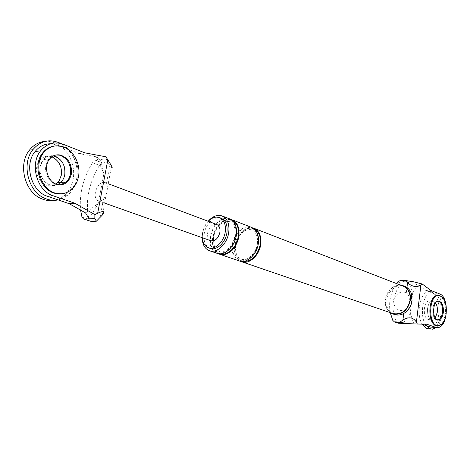 <?xml version="1.0" encoding="UTF-8"?>
<svg xmlns="http://www.w3.org/2000/svg" width="470" height="470" viewBox="0 0 470 470"><rect width="100%" height="100%" fill="white"/><g stroke="black" fill="none" stroke-linecap="round" stroke-linejoin="round"><path stroke-width="0.35" stroke-dasharray="2.35 1.76" d="M438.316 295.483L438.504 295.507C443.633 297.545 445.924 303.508 445.384 313.408C444.273 320.752 441.706 324.84 437.682 325.675L437.476 325.681M438.204 301.147L437.488 301.135L438.204 301.147M437.188 319.988C431.184 319.753 431.489 301.317 437.488 301.135C435.055 301.705 433.493 304.243 432.794 308.743C432.512 315.605 434.157 319.353 437.735 319.999L437.188 319.988M436.248 327.496C439.338 324.658 441.295 320.135 442.1 313.925C442.858 303.409 440.631 296.218 435.42 292.346L431.906 291.635C423.024 291.917 418.829 316.275 426.202 325.587M431.008 319.471L432.523 319.782L435.273 317.996L432.523 319.782C428.934 319.142 427.277 315.405 427.571 308.573C428.27 304.09 429.839 301.564 432.277 301C426.836 301.111 425.708 317.285 431.008 319.471M433.957 301.34L432.277 301L435.637 302.974L433.957 301.34M429.163 329.041C434.251 328.031 437.494 322.949 438.892 313.807C439.65 303.32 437.417 296.147 432.194 292.287L428.675 291.576C420.262 291.876 415.733 314.06 422.166 324.212M433.945 306.916C433.358 304.072 432.288 302.187 430.726 301.258L429.045 300.918C423.588 301.029 422.46 317.156 427.771 319.336L429.292 319.653C431.348 319.312 432.841 317.409 433.769 313.942M54.35 146.035L60.548 146.429C72.069 149.013 80.317 164.206 77.527 177.043C76.487 182.143 74.248 186.279 70.811 189.445C68.085 191.878 64.966 193.317 61.458 193.763M56.935 184.669C47.029 183.141 41.842 166.586 48.974 158.883C50.966 156.575 53.38 155.27 56.212 154.971C53.38 155.27 50.966 156.575 48.974 158.883L45.948 165.334C43.604 175.304 52.182 186.461 60.654 184.792L56.935 184.669M58.157 199.92L63.233 198.17L67.774 195.15C72.274 191.178 75.194 185.926 76.534 179.387C79.471 165.458 72.186 148.966 60.219 143.233M48.856 184.457C51.912 185.779 54.873 185.814 57.757 184.563C48.956 189.169 37.577 177.36 40.314 166.063L43.34 159.647C37.018 166.521 40.285 181.009 48.856 184.457M53.48 155.887C49.515 155.264 46.136 156.516 43.34 159.647C46.136 156.516 49.515 155.264 53.48 155.887M53.997 200.343C57.816 199.668 61.235 198.04 64.267 195.467C68.767 191.507 71.687 186.273 73.02 179.763C75.958 165.892 68.679 149.472 56.723 143.767C52.975 141.922 49.121 141.129 45.155 141.388M51.859 156.88C47.229 155.376 43.228 156.457 39.85 160.123C33.54 166.968 36.801 181.391 45.367 184.822C49.121 186.402 52.64 186.126 55.912 183.993M390.364 312.673C386.405 309.642 384.707 305.218 385.271 299.413C387.304 290.149 392.356 285.378 400.434 285.09M392.944 313.555C387.503 311.146 385.053 306.434 385.588 299.419C388.255 288.909 394.042 284.462 402.96 286.071M397.908 323.096L396.21 321.568C390.711 308.49 392.315 295.706 401.022 283.216L403.795 281.73L408.219 281.771L412.813 292.228L410.245 313.161L413.812 323.812L403.048 323.425L410.245 313.161M390.212 312.62C388.443 302.322 390.529 292.634 396.48 283.557M393.866 301.059C394.03 308.678 397.456 311.698 404.141 310.118C407.132 308.161 408.829 305.336 409.235 301.64C409.746 297.863 408.771 294.86 406.315 292.64C400.093 290.719 395.946 293.527 393.866 301.059M421.896 324.118L413.812 323.812M421.549 324L426.801 324.235M432.441 327.314C442.728 327.373 444.503 296.94 434.445 293.821L439.65 293.926M413.6 281.824L408.219 281.771L418.529 285.108L425.603 290.331L434.445 293.821M425.603 290.331L430.831 290.419M418.529 285.108L412.813 292.228M202.259 237.708L202.517 233.02C203.351 228.414 205.267 224.507 208.251 221.288M208.181 221.264C205.255 224.825 203.375 228.966 202.529 233.696L202.188 237.679M210.125 248.348C205.261 246.074 203.299 241.169 204.233 233.637C205.654 223.814 214.637 215.495 221.112 218.209M251.503 227.345C244.03 224.202 233.802 233.402 232.286 244.382C231.305 252.819 233.631 258.336 239.265 260.932M252.743 227.921C243.748 227.539 237.726 233.308 234.677 245.24C233.719 252.948 235.682 258.294 240.57 261.285M242.679 261.438C236.68 259.281 234.154 253.876 235.1 245.228C236.592 234.178 247.238 225.201 254.452 229.166M229.589 218.85C222.11 215.701 211.776 225.195 210.161 236.439C209.103 245.076 211.394 250.704 217.028 253.318M230.882 219.461C221.881 219.202 215.812 225.159 212.675 237.338C211.653 245.193 213.562 250.639 218.397 253.683M220.412 253.812C214.52 251.573 212.082 246.08 213.098 237.327C214.684 226.105 225.283 216.852 232.509 220.659M394.436 314.477C388.849 312.01 386.328 307.18 386.88 299.989C387.826 290.642 397.326 283.251 404.694 286.324M95.669 160.147L92.49 162.638L99.446 165.358L102.625 162.896L95.669 160.147L100.41 159.547L103.923 173.542L96.373 156.816L100.41 159.547L106.208 158.813L107.542 162.291L109.892 165.275L106.42 183.6L107.477 187.653L111.367 167.067L109.892 165.275M89.047 218.856L98.242 203.404L103.923 173.542M92.49 162.638C83.12 178.118 79.154 193.946 80.593 210.125M210.871 240.758C208.234 239.559 207.164 236.915 207.664 232.82C209.332 226.675 212.358 223.89 216.729 224.472M106.42 183.6L104.839 182.46C100.498 182.025 97.349 185.262 95.392 192.165C94.699 196.736 95.639 199.627 98.212 200.837C99.887 201.342 101.643 200.749 103.5 199.039L106.22 194.298L107.101 190.896M107.107 190.885L107.477 187.653M105.903 156.792L106.208 158.813M99.446 165.358C88.454 183.882 85 201.924 89.083 219.478L81.974 217.111M90.692 221.405L89.083 219.478M102.625 162.896L107.542 162.291M50.449 143.773L57.781 145.201L79.089 153.608L96.373 156.816M79.089 153.608L84.77 152.826M85.569 212.939L98.242 203.404M396.21 321.568L392.814 320.44M397.679 281.906L401.022 283.216M406.315 292.64L406.95 287.517M403.724 313.484L404.141 310.118M403.795 281.73L400.458 280.408M232.709 244.371C231.851 254.341 235.106 259.839 242.473 260.862C250.293 259.71 255.427 254 257.883 243.724L258.147 239.964L257.754 236.416L256.726 233.273L255.116 230.682L253.013 228.784L250.528 227.656L247.784 227.357L244.929 227.891L242.097 229.225L239.43 231.287L237.05 233.978L235.082 237.162L233.608 240.681L232.709 244.371M210.584 236.422C209.643 246.627 212.863 252.231 220.248 253.224C228.109 251.985 233.314 246.092 235.864 235.558C236.68 225.118 233.343 219.566 225.859 218.891C218.121 220.359 213.033 226.205 210.584 236.422M103.5 199.039L99.981 217.622M57.781 145.201L63.438 144.349M429.045 300.918L438.304 301.153M429.292 319.653L437.899 320.005M437.682 325.675L438.498 325.71M428.675 291.576L431.906 291.635M431.178 329.141L432.4 329.2M39.85 160.123L49.861 158.76M70.811 189.445L71.704 189.363M64.267 195.467L67.774 195.15M437.652 327.566L436.536 327.514M404.206 313.208C408.26 310.118 410.733 306.058 411.626 301.023L411.303 293.421M213.533 237.262C213.368 253.007 219.226 250.71 220.207 251.744C221.047 253.577 232.732 249.623 235.388 235.629C234.753 218.45 229.965 222.78 227.715 221.141C220.324 222.445 215.595 227.815 213.533 237.262M235.558 245.164C235.217 251.127 236.228 255.239 238.596 257.501C240.305 258.935 242.032 259.61 243.76 259.522C247.89 260.239 256.485 252.643 257.384 243.801C258.659 232.891 252.143 229.272 250.351 229.636C243.578 228.861 236.569 237.156 235.558 245.164M102.29 215.113L106.22 194.298M104.839 182.46L108.218 183.729M98.212 200.837L104.563 203.081"/><path stroke-width="0.7" d="M437.476 325.681L436.883 325.657C427.283 325.387 427.694 295.841 437.288 295.489L438.316 295.483M438.275 301.158C441.447 302.463 442.863 306.193 442.523 312.35C441.841 316.856 440.272 319.4 437.817 319.994C440.272 319.4 441.841 316.856 442.523 312.35C442.863 306.193 441.447 302.463 438.275 301.158M439.321 295.524C444.45 297.563 446.741 303.532 446.195 313.437C445.09 320.787 442.523 324.876 438.498 325.71L437.705 325.692C428.105 325.428 428.517 295.859 438.105 295.507L439.321 295.524M443.339 312.374C442.64 316.95 441.048 319.5 438.557 320.035L438.005 320.023C432.006 319.788 432.306 301.34 438.304 301.153L439.021 301.17C442.235 302.416 443.674 306.152 443.339 312.374M426.202 325.587L429.521 328.601L432.4 329.2L436.248 327.496M435.273 317.996L437.329 312.168C437.688 308.467 437.123 305.4 435.637 302.974C437.123 305.4 437.688 308.467 437.329 312.168L435.273 317.996M422.166 324.212L426.284 328.442L431.178 329.141M433.769 313.942L433.945 306.916M61.458 193.763L56.095 193.54C40.508 191.302 31.854 165.364 42.811 152.738C45.943 148.878 49.791 146.64 54.35 146.035M59.714 155.223C67.774 158.343 71.34 164.735 70.412 174.405L69.243 178.001L66.904 181.467L60.654 184.792L66.904 181.467L69.243 178.001L70.412 174.405C72.603 164.841 64.713 153.843 56.212 154.971L59.714 155.223M61.441 146.293C72.962 148.884 81.21 164.095 78.419 176.943C77.38 182.049 75.141 186.185 71.704 189.363C67.439 193.088 62.534 194.451 56.988 193.458C41.395 191.214 32.741 165.246 43.698 152.609C48.557 146.881 54.467 144.778 61.441 146.293M71.305 174.305L69.86 178.453L67.386 181.784C64.643 184.322 61.453 185.256 57.822 184.575C47.917 183.047 42.729 166.468 49.861 158.76C52.84 155.441 56.424 154.219 60.606 155.1C68.667 158.226 72.233 164.623 71.305 174.305M60.219 143.233C49.673 138.579 40.549 140.736 32.853 149.701C21.103 163.948 28.282 191.971 45.008 198.411C49.397 200.291 53.78 200.796 58.157 199.92M57.757 184.563L60.83 182.478L62.357 180.703L63.826 178.059L64.743 175.052C65.753 166.856 62.992 160.793 56.465 156.868L53.48 155.887C61.881 158.713 65.636 165.099 64.743 175.052L63.826 178.059L62.357 180.703L60.83 182.478L57.757 184.563M45.155 141.388C38.863 141.922 33.605 144.866 29.375 150.224C17.643 164.418 24.81 192.306 41.519 198.716C45.672 200.496 49.832 201.037 53.997 200.343M55.912 183.993L59.191 180.586L61.241 175.451C62.252 167.291 59.49 161.257 52.963 157.344L51.859 156.88M400.434 285.09L403.107 285.707C408.489 288.18 410.933 292.963 410.439 300.054C407.772 310.717 401.95 315.364 392.967 313.978L390.364 312.673M254.041 228.332L402.96 286.071C408.207 288.48 410.586 293.139 410.104 300.042C407.508 310.435 401.832 314.953 393.085 313.602L392.944 313.555M421.896 324.118L430.508 327.055L435.731 327.308L426.801 324.235L417.319 324.006L416.414 322.144C413.201 317.209 408.7 316.492 402.913 320.005L403.724 313.484M417.319 324.006L408.454 323.671L399.829 322.303L402.913 320.005M420.92 285.014L422.172 283.968L413.6 281.824L405.052 280.449L407.525 282.864C412.355 286.841 416.82 287.558 420.92 285.014L416.414 322.144M394.512 321.974L398.613 323.225L394.512 321.974L392.814 320.44L390.212 312.62M396.48 283.557L397.679 281.906L400.458 280.408L405.052 280.449M398.613 323.225L408.454 323.671M395.217 322.097L399.829 322.303M435.731 327.308L437.652 327.566C447.898 327.619 449.667 297.058 439.65 293.926L430.831 290.419L422.172 283.968M430.508 327.055L436.536 327.514M208.251 221.288C211.947 217.61 215.665 216.364 219.408 217.557C224.149 219.796 226.082 224.66 225.206 232.157C223.814 242.009 214.89 250.281 208.527 247.796C204.82 246.339 202.729 242.978 202.259 237.708M202.188 237.679C202.382 244.5 204.814 248.853 209.497 250.739C216.823 253.583 227.11 244.071 228.702 232.721C229.707 224.102 227.48 218.503 222.022 215.918C217.269 214.449 212.651 216.235 208.181 221.264M219.555 217.61L221.112 218.209C225.853 220.448 227.786 225.306 226.916 232.785C225.53 242.62 216.611 250.874 210.255 248.389L210.125 248.348M239.265 260.932L239.406 260.985C246.732 263.811 256.861 254.699 258.33 243.713C259.234 235.376 256.955 229.918 251.503 227.345L232.251 219.884M240.57 261.285L241.809 261.808C249.135 264.634 259.246 255.551 260.703 244.594C261.602 236.275 259.322 230.835 253.871 228.261L252.743 227.921M254.452 229.166C259.187 231.939 261.12 237.086 260.262 244.606C257.237 256.338 251.374 261.949 242.679 261.438M217.028 253.318L217.169 253.371C224.501 256.209 234.747 246.797 236.31 235.541C237.28 226.998 235.041 221.435 229.589 218.85L222.198 215.983M218.397 253.683L219.702 254.235C227.028 257.072 237.262 247.696 238.813 236.469C239.776 227.95 237.532 222.398 232.08 219.813L230.882 219.461M232.509 220.659C237.338 223.403 239.295 228.679 238.366 236.486C236.898 247.032 227.474 256.009 220.412 253.812M403.278 285.772L404.694 286.324C407.801 287.564 410.005 289.925 411.303 293.421L412.026 300.641C411.18 306.17 408.571 310.359 404.206 313.208C400.981 315.088 397.767 315.529 394.577 314.53L394.436 314.477M94.881 214.62L94.84 218.509L96.35 221.217L102.29 215.113C105.21 211.106 103.67 210.489 97.678 213.263L94.881 214.62L74.93 203.263L53.157 195.779C37.036 191.126 29.363 164.177 40.661 150.776C46.988 143.368 54.579 141.223 63.438 144.349L84.77 152.826L105.903 156.792L107.83 159.841C111.983 166.474 113.164 168.883 111.367 167.067M80.593 210.125L81.974 217.111L83.572 219.049L89.047 218.856L85.569 212.939L69.254 203.71L74.93 203.263M89.047 218.856L94.84 218.509M108.218 183.729L216.729 224.472C219.308 225.676 220.359 228.308 219.878 232.356C218.215 238.49 215.213 241.292 210.871 240.758L104.563 203.081M84.312 219.138L91.433 221.499L96.35 221.217M91.433 221.499L83.572 219.049M50.449 143.773C44.321 143.867 39.186 146.476 35.038 151.604C23.758 164.917 31.414 191.672 47.511 196.29L53.157 195.779M69.254 203.71L47.511 196.29M406.95 287.517L407.525 282.864M97.678 213.263L107.83 159.841M437.899 320.005L438.557 320.035M437.288 295.489L438.105 295.507M57.328 182.842L67.386 181.784M42.811 152.738L43.698 152.609M29.375 150.224L32.853 149.701M394.577 314.53L392.967 313.978M208.527 247.796L210.255 248.389M393.085 313.602L241.809 261.808M239.406 260.985L219.702 254.235M217.169 253.371L209.497 250.739M40.661 150.776L35.038 151.604"/></g></svg>
